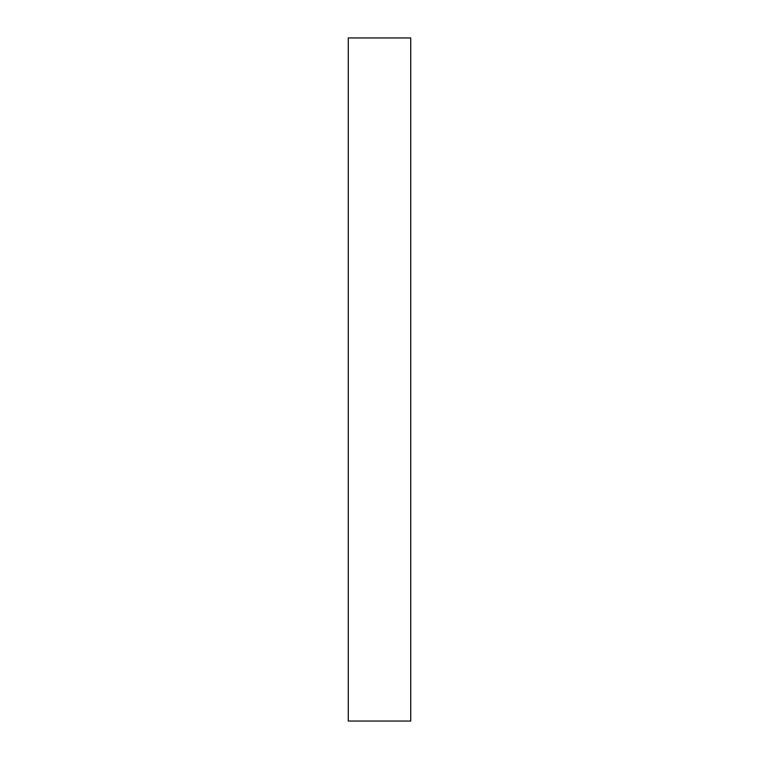 <?xml version="1.0" encoding="UTF-8"?>
<svg xmlns="http://www.w3.org/2000/svg" width="759" height="759" viewBox="0 0 759 759"><rect width="100%" height="100%" fill="white"/><g stroke="black" fill="none" stroke-linecap="round" stroke-linejoin="round"><path stroke-width="1.14" d="M410.723 37.95L348.277 37.95L348.277 721.05L410.723 721.05L410.723 37.95"/></g></svg>
